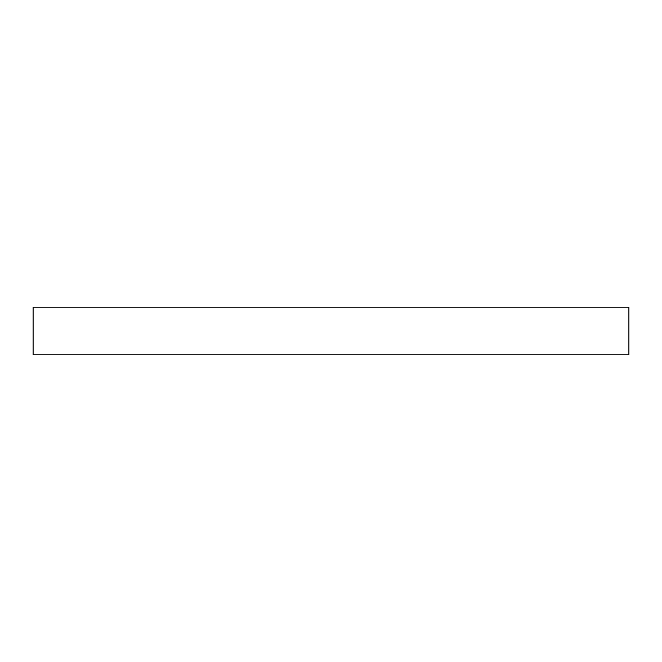<?xml version="1.0" encoding="UTF-8"?>
<svg xmlns="http://www.w3.org/2000/svg" width="662" height="662" viewBox="0 0 662 662"><rect width="100%" height="100%" fill="white"/><g stroke="black" fill="none" stroke-linecap="round" stroke-linejoin="round"><path stroke-width="0.99" d="M628.9 354.832L33.1 354.832L33.1 307.168L628.9 307.168L628.9 354.832"/></g></svg>
